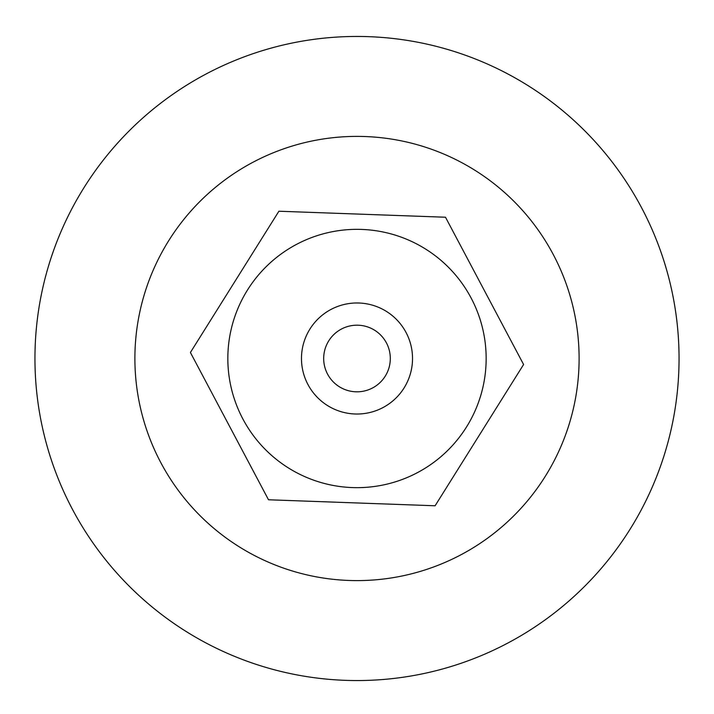 <?xml version="1.0" encoding="UTF-8"?>
<svg xmlns="http://www.w3.org/2000/svg" width="714" height="714" viewBox="0 0 714 714"><rect width="100%" height="100%" fill="white"/><g stroke="black" fill="none" stroke-linecap="round" stroke-linejoin="round"><path stroke-width="1.07" d="M357 136.392A222.108 222.108 0 0 1 549.352 469.553A222.108 222.108 0 0 1 164.648 469.553A222.108 222.108 0 0 1 357 136.392M357 36.45A322.05 322.05 0 0 1 635.906 519.524A322.05 322.05 0 0 1 78.094 519.524A322.05 322.05 0 0 1 357 36.45M278.897 211.228L445.491 217.226L523.594 364.506L435.103 505.771L268.509 499.773L190.406 352.493L278.897 211.228M296.488 244.393A129.154 129.154 0 0 0 288.438 467.956A129.154 129.154 0 0 0 486.073 363.149A129.154 129.154 0 0 0 296.488 244.393M385.23 376.189A33.317 33.317 0 0 1 327.565 374.109A33.317 33.317 0 0 1 358.196 325.209A33.317 33.317 0 0 1 385.23 376.189M404.053 387.979A55.522 55.522 0 0 0 358.999 303.013A55.522 55.522 0 0 0 307.948 384.516A55.522 55.522 0 0 0 404.053 387.979"/></g></svg>
